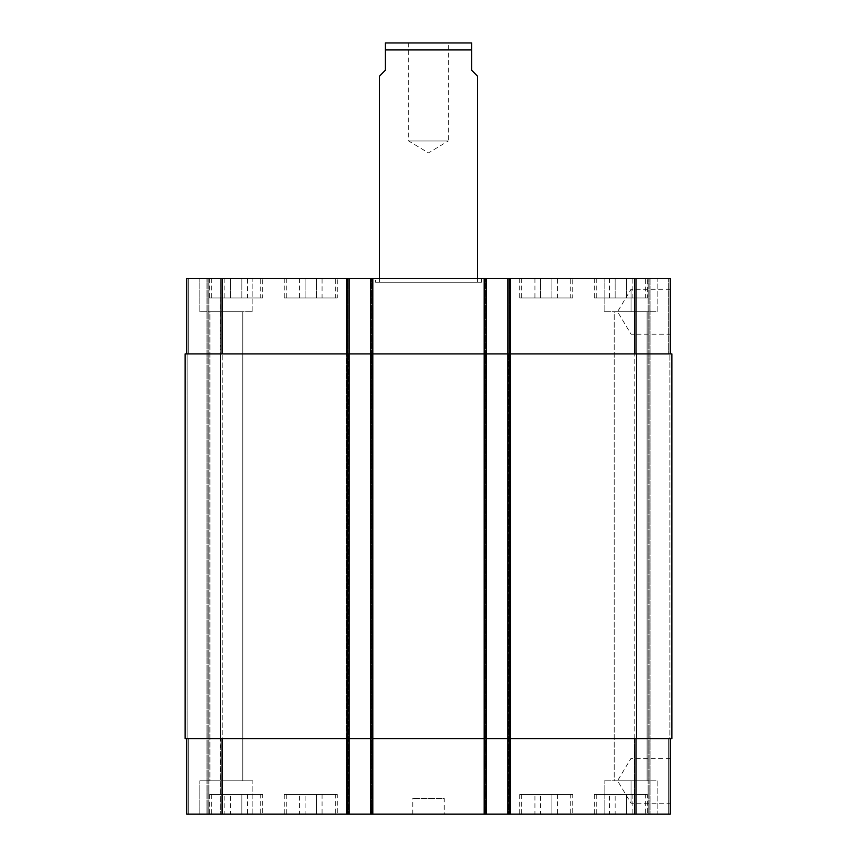 <?xml version="1.0" encoding="UTF-8"?>
<svg xmlns="http://www.w3.org/2000/svg" width="857" height="857" viewBox="0 0 857 857"><rect width="100%" height="100%" fill="white"/><g stroke="black" fill="none" stroke-linecap="round" stroke-linejoin="round"><path stroke-width="0.64" stroke-dasharray="4.29 3.21" d="M375.505 282.285L481.495 282.285L375.505 282.285L375.505 278.364L481.495 278.364L375.505 278.364M379.437 282.285L477.563 282.285L379.437 282.285L379.437 278.364M408.671 42.85L408.671 140.976L428.5 152.9L448.329 140.976L408.671 140.976L448.329 140.976L448.329 42.85L408.671 42.85L448.329 42.85M631.041 780.781L631.041 803.245L631.041 780.781M670.292 780.781L670.292 803.245L670.292 780.781M631.041 311.723L631.041 289.259L631.041 311.723M670.292 311.723L670.292 289.259L670.292 311.723M379.437 76.219L385.318 70.328L385.318 49.92L471.682 49.92L471.682 70.328L477.563 76.219M470.504 42.85L386.496 42.85M632.166 794.525L609.498 794.525L632.166 794.525L632.166 814.15L626.499 814.15L626.499 794.525L626.499 814.15L615.165 814.15L615.165 794.525L615.165 814.15L609.498 814.15L609.498 794.525M609.498 814.15L632.166 814.15M322.071 794.525L299.414 794.525L322.071 794.525L322.071 814.15L316.415 814.15L316.415 794.525L316.415 814.15L305.081 814.15L305.081 794.525L305.081 814.15L299.414 814.15L299.414 794.525M299.414 814.15L322.071 814.15M247.502 794.525L224.834 794.525L247.502 794.525L247.502 814.15L241.835 814.15L241.835 794.525L241.835 814.15L230.501 814.15L230.501 794.525L230.501 814.15L224.834 814.15L224.834 794.525M224.834 814.15L247.502 814.15M557.586 794.525L534.929 794.525L557.586 794.525L557.586 814.15L551.919 814.15L551.919 794.525L551.919 814.15L540.585 814.15L540.585 794.525L540.585 814.15L534.929 814.15L534.929 794.525M534.929 814.15L557.586 814.15M260.699 794.525L211.636 794.525L260.699 794.525L260.699 814.15L211.636 814.15L260.699 814.15M262.66 794.525L209.676 794.525L262.66 794.525L262.66 814.15L209.676 814.15L262.66 814.15M570.783 794.525L521.72 794.525L570.783 794.525L570.783 814.15L521.72 814.15L570.783 814.15M572.755 794.525L519.76 794.525L572.755 794.525L572.755 814.15L519.76 814.15L572.755 814.15M645.364 794.525L596.301 794.525L645.364 794.525L645.364 814.15L596.301 814.15L645.364 814.15M647.324 794.525L594.34 794.525L647.324 794.525L647.324 814.15L594.34 814.15L647.324 814.15M335.28 794.525L286.217 794.525L335.28 794.525L335.28 814.15L286.217 814.15L335.28 814.15M337.24 794.525L284.245 794.525L337.24 794.525L337.24 814.15L284.245 814.15L337.24 814.15M252.847 780.781L199.852 780.781L252.847 780.781L199.852 780.781L252.847 780.781L252.847 814.15L199.852 814.15L252.847 814.15L199.852 814.15L252.847 814.15L252.847 780.781M209.911 780.781L242.788 780.781L209.911 780.781L242.788 780.781L209.911 780.781L209.911 311.723L242.788 311.723L209.911 311.723L242.788 311.723L209.911 311.723L209.911 780.781M657.148 814.15L604.153 814.15L657.148 814.15L657.148 780.781L604.153 780.781L657.148 780.781L604.153 780.781L657.148 780.781L657.148 814.15L604.153 814.15L657.148 814.15M614.212 780.781L647.089 780.781L614.212 780.781L647.089 780.781L614.212 780.781L614.212 311.723L647.089 311.723L614.212 311.723L647.089 311.723L614.212 311.723L614.212 780.781M186.708 738.595L186.708 814.15L186.708 738.595L186.708 814.15L186.708 738.595L188.669 738.595L186.708 738.595L188.669 738.595L188.669 814.15L207.908 814.15L188.669 814.15L188.669 738.595L186.708 738.595L349.013 738.595L186.708 738.595L186.708 814.15L349.013 814.15L348.038 814.15L349.013 814.15L349.013 278.364L186.708 278.364L222.627 278.364L186.708 278.364L222.627 278.364L186.708 278.364L186.708 353.92L222.038 353.92L186.708 353.92L186.708 278.364L186.708 353.92L188.669 353.92L186.708 353.92L186.708 278.364L186.708 353.92L188.669 353.92L186.708 353.92M208.883 814.15L222.627 814.15L208.883 814.15L208.883 278.364L208.883 814.15M222.627 814.15L220.656 814.15L222.627 814.15L222.627 738.595L222.627 814.15L222.627 738.595L220.656 738.595L222.627 738.595L222.627 814.15M347.449 814.15L346.464 814.15L347.449 814.15L347.449 278.364L349.013 278.364L349.013 353.92L222.038 353.92L349.013 353.92L346.464 353.92L346.464 278.364L347.449 278.364L347.449 814.15M670.292 738.595L507.987 738.595L670.292 738.595L670.292 814.15L346.464 814.15L349.013 814.15L349.013 278.364M670.292 353.92L634.962 353.92L670.292 353.92L668.331 353.92L670.292 353.92L670.292 278.364L507.987 278.364L508.962 278.364L508.962 814.15L507.987 814.15L510.536 814.15L508.962 814.15L508.962 278.364L507.987 278.364L510.536 278.364L346.464 278.364L346.464 353.92L373.159 353.92L373.159 278.364L373.159 353.92L370.599 353.92L372.57 353.92L370.599 353.92L370.599 278.364L370.599 814.15L373.159 814.15L370.599 814.15L370.599 278.364M507.987 814.15L507.987 353.92L671.867 353.92L668.331 353.92L671.867 353.92L671.867 738.595L483.841 738.595L485.812 738.595L485.812 814.15L486.401 814.15L483.841 814.15L485.812 814.15L485.812 738.595L510.536 738.595L510.536 814.15L510.536 278.364L510.536 353.92L483.841 353.92L483.841 278.364L483.841 353.92L510.536 353.92L510.536 278.364L510.536 814.15L510.536 738.595L483.841 738.595L483.841 814.15L483.841 278.364L483.841 814.15L483.841 738.595L486.401 738.595L484.43 738.595L486.401 738.595L486.401 814.15L486.401 278.364L486.401 353.92L372.57 353.92L509.947 353.92L507.987 353.92L507.987 278.364L507.987 814.15L507.987 278.364M444.205 814.15L412.795 814.15L444.205 814.15L444.205 798.445L412.795 798.445L444.205 798.445M632.166 297.99L609.498 297.99L632.166 297.99L632.166 278.364L626.499 278.364L632.166 278.364M626.499 278.364L626.499 297.99L626.499 278.364L615.165 278.364L626.499 278.364M615.165 278.364L615.165 297.99L615.165 278.364L609.498 278.364L615.165 278.364M609.498 278.364L609.498 297.99M322.071 297.99L299.414 297.99L322.071 297.99L322.071 278.364L316.415 278.364L322.071 278.364M316.415 278.364L316.415 297.99L316.415 278.364L305.081 278.364L316.415 278.364M305.081 278.364L305.081 297.99L305.081 278.364L299.414 278.364L305.081 278.364M299.414 278.364L299.414 297.99M247.502 297.99L224.834 297.99L247.502 297.99L247.502 278.364L241.835 278.364L247.502 278.364M241.835 278.364L241.835 297.99L241.835 278.364L230.501 278.364L241.835 278.364M230.501 278.364L230.501 297.99L230.501 278.364L224.834 278.364L230.501 278.364M224.834 278.364L224.834 297.99M557.586 297.99L534.929 297.99L557.586 297.99L557.586 278.364L551.919 278.364L557.586 278.364M551.919 278.364L551.919 297.99L551.919 278.364L540.585 278.364L551.919 278.364M540.585 278.364L540.585 297.99L540.585 278.364L534.929 278.364L540.585 278.364M534.929 278.364L534.929 297.99M260.699 297.99L211.636 297.99L260.699 297.99L260.699 278.364L211.636 278.364L260.699 278.364M262.66 297.99L209.676 297.99L262.66 297.99L262.66 278.364L209.676 278.364L262.66 278.364M570.783 297.99L521.72 297.99L570.783 297.99L570.783 278.364L521.72 278.364L570.783 278.364M572.755 297.99L519.76 297.99L572.755 297.99L572.755 278.364L519.76 278.364L572.755 278.364M645.364 297.99L596.301 297.99L645.364 297.99L645.364 278.364L596.301 278.364L645.364 278.364M647.324 297.99L594.34 297.99L647.324 297.99L647.324 278.364L594.34 278.364L647.324 278.364M335.28 297.99L286.217 297.99L335.28 297.99L335.28 278.364L286.217 278.364L335.28 278.364M337.24 297.99L284.245 297.99L337.24 297.99L337.24 278.364L284.245 278.364L337.24 278.364M668.331 278.364L634.373 278.364L668.331 278.364L668.331 353.92L668.331 278.364M252.847 278.364L199.852 278.364L252.847 278.364L199.852 278.364L252.847 278.364L252.847 311.723L199.852 311.723L252.847 311.723L199.852 311.723L252.847 311.723L252.847 278.364M657.148 278.364L604.153 278.364L657.148 278.364L604.153 278.364L657.148 278.364L657.148 311.723L604.153 311.723L657.148 311.723L604.153 311.723L657.148 311.723L657.148 278.364M634.373 353.92L634.373 278.364L634.373 353.92L636.344 353.92L634.373 353.92L634.373 278.364M222.627 353.92L222.627 278.364L222.627 353.92L220.656 353.92L222.627 353.92L222.627 278.364L222.627 353.92L220.656 353.92L222.627 353.92M636.73 353.92L634.769 353.92L636.73 353.92L636.73 738.595L634.373 738.595L634.373 814.15L634.373 738.595L636.73 738.595L636.73 353.92M510.536 353.92L508.576 353.92L510.536 353.92L510.536 738.595L508.576 738.595L510.536 738.595L510.536 353.92M370.599 814.15L370.599 353.92L486.401 353.92L486.401 738.595L370.599 738.595L373.159 738.595L373.159 353.92L371.188 353.92L373.159 353.92L373.159 814.15L373.159 278.364L373.159 814.15L373.159 738.595L346.464 738.595L346.464 814.15L346.464 278.364L346.464 814.15L346.464 738.595L349.013 738.595L349.013 814.15M187.105 353.92L185.133 353.92L187.105 353.92L185.133 353.92L187.105 353.92L187.105 738.595L188.669 738.595L185.133 738.595L187.105 738.595L185.133 738.595L187.105 738.595L187.105 353.92M220.656 353.92L222.231 353.92L220.27 353.92L222.231 353.92L220.27 353.92L220.656 278.364L220.656 353.92M347.053 814.15L347.053 353.92L349.013 353.92L349.013 738.595L185.133 738.595L185.133 353.92L347.053 353.92L347.053 278.364M220.656 738.595L222.627 738.595L220.27 738.595L222.231 738.595L220.27 738.595L220.656 814.15L220.656 738.595M222.231 738.595L220.27 738.595L222.231 738.595L222.231 353.92L222.231 738.595M669.895 738.595L668.331 738.595L669.895 738.595L669.895 353.92L669.895 738.595M649.092 814.15L649.092 278.364L649.092 814.15M634.769 738.595L634.769 353.92L634.769 738.595M483.841 738.595L483.841 353.92L483.841 738.595M346.464 738.595L346.464 353.92L346.464 738.595M207.908 814.15L207.908 278.364L207.908 814.15M185.133 738.595L185.133 353.92L185.133 738.595M486.401 814.15L486.401 278.364M671.867 738.595L671.867 353.92L671.867 738.595M348.424 353.92L348.424 814.15L348.424 353.92M371.188 353.92L371.188 814.15L371.188 353.92M485.812 353.92L485.812 738.595L485.812 353.92M508.576 353.92L508.576 814.15L508.576 353.92M636.344 353.92L636.344 278.364L636.344 353.92M634.962 353.92L634.962 278.364M509.947 814.15L509.947 278.364M484.43 814.15L484.43 278.364M372.57 814.15L372.57 278.364M222.038 353.92L222.038 278.364M188.669 353.92L188.669 278.364L188.669 353.92M668.331 738.595L668.331 814.15L668.331 738.595M636.344 738.595L636.344 814.15L636.344 738.595M634.373 738.595L634.373 814.15M634.962 738.595L634.962 814.15M222.038 738.595L222.038 814.15M188.669 738.595L188.669 814.15L188.669 738.595M650.077 278.364L650.077 814.15L650.077 278.364M648.117 814.15L648.117 278.364L648.117 814.15M509.551 814.15L509.551 278.364L509.551 814.15M484.826 814.15L484.826 278.364L484.826 814.15M485.416 814.15L485.416 278.364L485.416 814.15M371.584 814.15L371.584 278.364L371.584 814.15M372.174 814.15L372.174 278.364L372.174 814.15M348.038 814.15L348.038 278.364L348.038 814.15M206.923 814.15L206.923 278.364L206.923 814.15M220.27 738.595L220.27 353.92L220.27 738.595M220.463 738.595L220.463 353.92M636.537 738.595L636.537 353.92M481.495 282.285L481.495 278.364M670.292 758.327L631.041 758.327L617.543 780.781L631.041 803.245L670.292 803.245M670.292 289.259L631.041 289.259L617.543 311.723L631.041 334.187L670.292 334.187M477.563 282.285L477.563 278.364M211.636 794.525L211.636 814.15M209.676 794.525L209.676 814.15M521.72 794.525L521.72 814.15M519.76 794.525L519.76 814.15M596.301 794.525L596.301 814.15M594.34 794.525L594.34 814.15M286.217 794.525L286.217 814.15M284.245 794.525L284.245 814.15M199.852 814.15L199.852 780.781L199.852 814.15M604.153 814.15L604.153 780.781L604.153 814.15M211.636 278.364L211.636 297.99M209.676 278.364L209.676 297.99M521.72 278.364L521.72 297.99M519.76 278.364L519.76 297.99M596.301 278.364L596.301 297.99M594.34 278.364L594.34 297.99M286.217 278.364L286.217 297.99M284.245 278.364L284.245 297.99M199.852 311.723L199.852 278.364L199.852 311.723M242.788 780.781L242.788 311.723L242.788 780.781M604.153 311.723L604.153 278.364L604.153 311.723M647.089 780.781L647.089 311.723L647.089 780.781M412.795 814.15L412.795 798.445"/><path stroke-width="1.29" d="M477.563 278.364L477.563 76.219L471.682 70.328L471.682 42.946L471.682 49.92L471.682 42.946L471.682 49.92L385.318 49.92L385.318 70.328L379.437 76.219L379.437 278.364M385.318 49.92L385.318 42.946L385.318 49.92M385.318 42.946L471.682 42.946M186.708 738.595L186.708 814.15L670.292 814.15L670.292 738.595M186.708 353.92L186.708 278.364L670.292 278.364L670.292 353.92M349.013 814.15L349.013 353.92L185.133 353.92L185.133 738.595L671.867 738.595L671.867 353.92L349.013 353.92L349.013 278.364M370.599 814.15L370.599 278.364M486.401 814.15L486.401 278.364M507.987 814.15L507.987 278.364M222.038 353.92L222.038 278.364M347.053 814.15L347.053 278.364M372.57 814.15L372.57 278.364M484.43 814.15L484.43 278.364M509.947 814.15L509.947 278.364M634.962 353.92L634.962 278.364M222.038 738.595L222.038 814.15M634.962 738.595L634.962 814.15M636.537 738.595L636.537 353.92M220.463 738.595L220.463 353.92"/></g></svg>
